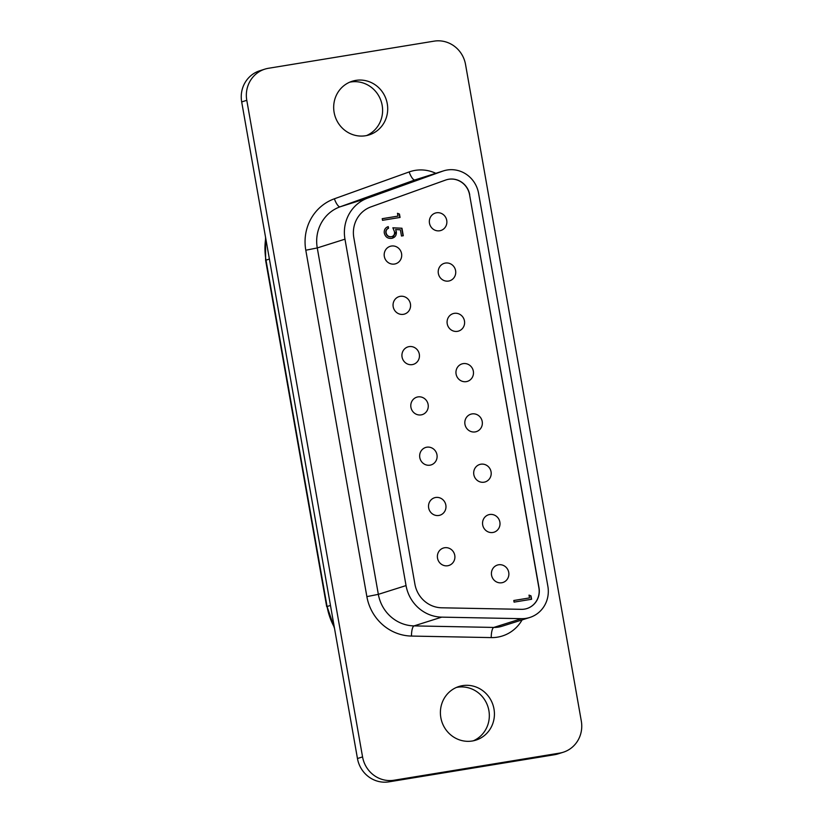 <?xml version="1.0" encoding="UTF-8"?>
<svg xmlns="http://www.w3.org/2000/svg" width="823" height="823" viewBox="0 0 823 823"><rect width="100%" height="100%" fill="white"/><g stroke="black" fill="none" stroke-linecap="round" stroke-linejoin="round"><path stroke-width="1.23" d="M444.574 547.748A9.146 8.744 72.4 0 0 437.651 558.776A9.146 8.744 72.4 0 0 448.916 565.463A9.146 8.744 72.4 0 0 444.574 547.748M435.706 497.473A9.146 8.744 72.4 0 0 428.783 508.491A9.146 8.744 72.4 0 0 440.048 515.177A9.146 8.744 72.4 0 0 435.706 497.473M426.839 447.187A9.146 8.744 72.4 0 0 419.925 458.205A9.146 8.744 72.4 0 0 431.18 464.892A9.146 8.744 72.4 0 0 426.839 447.187M417.971 396.902A9.146 8.744 72.4 0 0 411.058 407.93A9.146 8.744 72.4 0 0 422.322 414.607A9.146 8.744 72.4 0 0 417.971 396.902M409.103 346.617A9.146 8.744 72.4 0 0 402.19 357.645A9.146 8.744 72.4 0 0 413.455 364.332A9.146 8.744 72.4 0 0 409.103 346.617M400.245 296.331A9.146 8.744 72.4 0 0 393.322 307.36A9.146 8.744 72.4 0 0 404.587 314.047A9.146 8.744 72.4 0 0 400.245 296.331M498.604 564.773A9.146 8.744 72.4 0 0 491.681 575.791A9.146 8.744 72.4 0 0 502.946 582.478A9.146 8.744 72.4 0 0 498.604 564.773M489.736 514.488A9.146 8.744 72.4 0 0 482.813 525.516A9.146 8.744 72.4 0 0 494.078 532.193A9.146 8.744 72.4 0 0 489.736 514.488M480.869 464.203A9.146 8.744 72.4 0 0 473.955 475.231A9.146 8.744 72.4 0 0 485.21 481.918A9.146 8.744 72.4 0 0 480.869 464.203M472.001 413.918A9.146 8.744 72.4 0 0 465.088 424.946A9.146 8.744 72.4 0 0 476.352 431.633A9.146 8.744 72.4 0 0 472.001 413.918M463.133 363.632A9.146 8.744 72.4 0 0 456.22 374.66A9.146 8.744 72.4 0 0 467.485 381.347A9.146 8.744 72.4 0 0 463.133 363.632M454.275 313.347A9.146 8.744 72.4 0 0 447.352 324.375A9.146 8.744 72.4 0 0 458.617 331.062A9.146 8.744 72.4 0 0 454.275 313.347M445.408 263.062A9.146 8.744 72.4 0 0 438.484 274.09A9.146 8.744 72.4 0 0 449.749 280.777A9.146 8.744 72.4 0 0 445.408 263.062M391.378 246.046A9.146 8.744 72.4 0 0 384.454 257.074A9.146 8.744 72.4 0 0 395.719 263.761A9.146 8.744 72.4 0 0 391.378 246.046M436.54 212.776A9.146 8.744 72.4 0 0 429.616 223.805A9.146 8.744 72.4 0 0 440.881 230.491A9.146 8.744 72.4 0 0 436.54 212.776M526.895 608.557A18.754 17.931 72.4 0 0 538.88 587.797L469.594 194.835A18.754 17.931 72.4 0 0 448.628 179.28A18.754 17.931 72.4 0 0 446.292 179.836M469.727 194.794A18.754 17.931 72.4 0 0 448.761 179.239A18.754 17.931 72.4 0 0 446.354 179.815A18.754 17.931 72.4 0 0 445.727 180.021L370.978 206.871A28.126 26.902 72.4 0 0 353.828 237.724L414.905 584.135A28.126 26.902 72.4 0 0 441.663 607.796L521.432 609.329A18.754 17.931 72.4 0 0 526.957 608.536A18.754 17.931 72.4 0 0 539.014 587.756L469.594 194.835M447.136 170.011A28.126 26.902 72.4 0 0 443.525 170.875A28.126 26.902 72.4 0 0 442.589 171.184L367.83 198.034A37.508 35.862 72.4 0 0 344.971 239.174L406.048 585.585A37.508 35.862 72.4 0 0 441.735 617.137L521.494 618.67A28.126 26.902 72.4 0 0 529.786 617.476A28.126 26.902 72.4 0 0 547.871 586.305L478.585 193.333A28.126 26.902 72.4 0 0 447.136 170.011M473.307 740.813A28.126 26.902 72.4 0 0 488.121 707.338A28.126 26.902 72.4 0 0 457.434 687.256A28.126 26.902 72.4 0 0 456.415 687.442M462.526 685.641A28.126 26.902 72.4 0 0 458.925 686.505A28.126 26.902 72.4 0 0 441.241 719.569A28.126 26.902 72.4 0 0 472.289 740.998A28.126 26.902 72.4 0 0 475.9 740.134A28.126 26.902 72.4 0 0 493.584 707.07A28.126 26.902 72.4 0 0 462.526 685.641M366.585 135.558A28.126 26.902 72.4 0 0 381.399 102.083A28.126 26.902 72.4 0 0 350.711 82.002A28.126 26.902 72.4 0 0 349.693 82.187M355.803 80.387A28.126 26.902 72.4 0 0 352.203 81.251A28.126 26.902 72.4 0 0 334.519 114.315A28.126 26.902 72.4 0 0 365.566 135.744A28.126 26.902 72.4 0 0 369.177 134.89A28.126 26.902 72.4 0 0 386.861 101.815A28.126 26.902 72.4 0 0 355.803 80.387M529.508 597.92L529.014 595.111L531 595.883L531.596 599.257L514.077 602.127L513.789 600.492L529.508 597.92L513.789 600.533M397.972 216.099L397.478 213.291L399.464 214.062L400.06 217.447L382.51 220.317L382.222 218.681L397.972 216.099L382.232 218.723M387.993 226.706L388.281 228.341C386.368 229.185 385.555 230.707 385.843 232.888C386.584 235.697 388.343 236.993 391.11 236.798L391.367 236.715C393.836 236.047 394.875 234.37 394.464 231.674L392.859 227.796L401.963 228.228L403.291 235.728L401.49 236.026L400.389 229.802L395.596 229.576L396.316 231.674C396.645 235.357 395.071 237.59 391.594 238.372C387.705 238.711 385.277 236.921 384.279 233.002C383.971 229.782 385.287 227.652 388.25 226.613L388.538 228.259C386.635 229.103 385.822 230.625 386.1 232.806C386.851 235.615 388.6 236.911 391.367 236.715L391.882 236.602M392.571 238.145L391.594 238.372M264.862 69.142L259.77 70.757A28.126 26.902 72.4 0 0 241.684 101.918L357.46 758.518A28.126 26.902 72.4 0 0 388.909 781.85L554.527 754.722A28.126 26.902 72.4 0 0 558.138 753.858L563.23 752.243A28.126 26.902 72.4 0 0 581.316 721.082L465.54 64.482A28.126 26.902 72.4 0 0 434.091 41.15L268.473 68.278A28.126 26.902 72.4 0 0 264.862 69.142A28.126 26.902 72.4 0 0 246.787 100.313L362.562 756.913A28.126 26.902 72.4 0 0 394.011 780.235L559.63 753.107A28.126 26.902 72.4 0 0 563.23 752.243M529.055 595.307L531 595.883M530.742 595.965L531.329 599.309M397.509 213.486L399.464 214.062M399.206 214.145L399.793 217.488M392.91 227.889L401.963 228.228M401.706 228.31L403.023 235.779M396.316 231.674L395.596 229.576M396.058 231.757L392.437 238.176M391.11 236.798L391.748 236.654M522.091 619.914A37.508 35.862 -107.6 0 1 491.238 637.599L411.479 636.066A46.88 44.833 -107.6 0 1 366.873 596.624L305.796 250.223A46.88 44.833 -107.6 0 1 334.375 198.796L409.134 171.945A37.508 35.862 -107.6 0 1 415.183 170.382A37.508 35.862 -107.6 0 1 435.83 173.314M443.525 170.875L415.821 179.64A28.126 26.902 72.4 0 0 414.885 179.949L340.125 206.799A37.508 35.862 72.4 0 0 317.267 247.939L378.343 594.35A37.508 35.862 72.4 0 0 414.031 625.902L493.79 627.435A28.126 26.902 72.4 0 0 502.081 626.241L529.786 617.476M442.589 171.184L414.885 179.949A9.372 2.736 70.2 0 1 409.134 171.945M559.63 753.107L554.527 754.722M246.787 100.313L241.684 101.918M362.562 756.913L357.46 758.518M394.011 780.235L388.909 781.85M521.494 618.67L493.79 627.435A9.372 2.613 91.1 0 0 491.238 637.599M367.83 198.034L340.125 206.799A9.372 2.736 70.2 0 1 334.375 198.796M344.971 239.174L317.267 247.939L305.796 250.223M406.048 585.585L378.343 594.35L366.873 596.624M441.735 617.137L414.031 625.902A9.372 2.613 91.1 0 0 411.479 636.066M265.716 238.197A65.634 62.764 72.4 0 0 265.994 260.109L327.07 606.52L330.465 605.44M334.529 628.484L327.07 606.52A65.634 62.764 72.4 0 0 334.323 627.291M326.7 606.695L265.613 260.284L269.388 259.039M265.613 260.284L265.541 237.219"/></g></svg>
